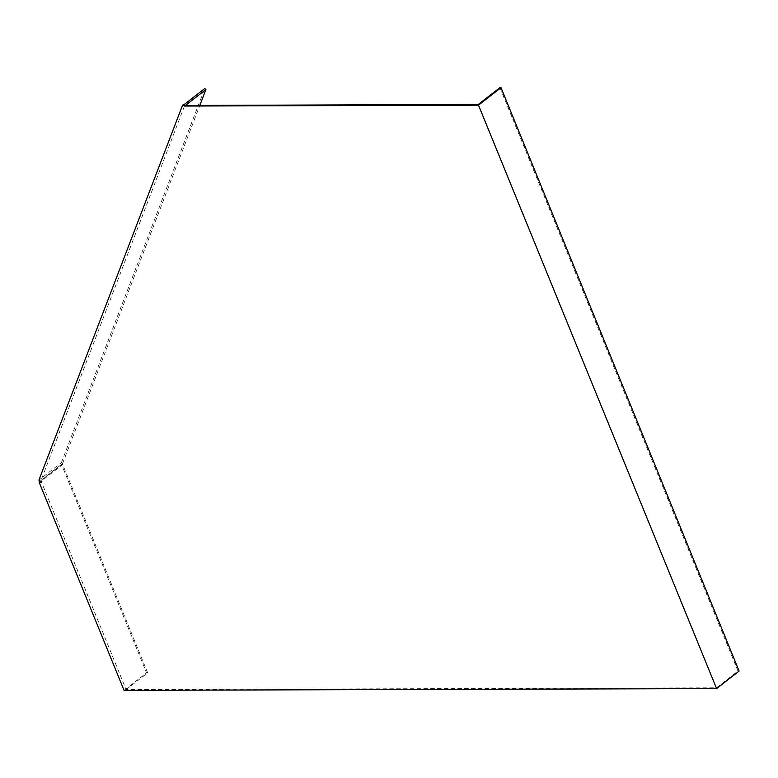<?xml version="1.0" encoding="UTF-8"?>
<svg xmlns="http://www.w3.org/2000/svg" width="778" height="778" viewBox="0 0 778 778"><rect width="100%" height="100%" fill="white"/><g stroke="black" fill="none" stroke-linecap="round" stroke-linejoin="round"><path stroke-width="0.58" stroke-dasharray="3.89 2.92" d="M124.062 690.358L146.575 672.844L61.569 464.544L40.184 481.183M478.392 104.388L716.489 687.82L126.133 689.59L41.137 481.29L42.216 481.29L41.059 480.318L184.756 105.273L185.524 105.361M126.133 689.59L147.664 672.834L62.658 464.544L41.137 481.29M42.216 481.29L41.224 482.059M41.059 480.318L62.58 463.571L199.888 105.225M499.923 87.642L738.011 671.064L716.489 687.82M738.011 671.064L739.1 671.064M62.658 464.544L61.569 464.544M147.664 672.834L146.575 672.844M62.58 463.571L61.413 462.599L38.9 480.123M61.413 462.599L204.75 88.527"/><path stroke-width="1.17" d="M40.184 481.183L39.056 482.068L124.062 690.358L716.587 688.579L478.489 105.156L501.013 87.642L739.1 671.064L716.587 688.579M501.013 87.642L499.923 87.642L478.392 104.388L186.02 105.477L185.3 106.041L478.489 105.156M185.3 106.041L182.606 105.079L184.211 104.505L204.75 88.527L205.907 89.499L199.888 105.225M39.056 482.068L41.224 482.059L38.9 480.123L182.606 105.079M186.292 105.273L184.756 105.273M185.524 105.361L205.907 89.499M185.222 105.351L184.211 104.505"/></g></svg>
